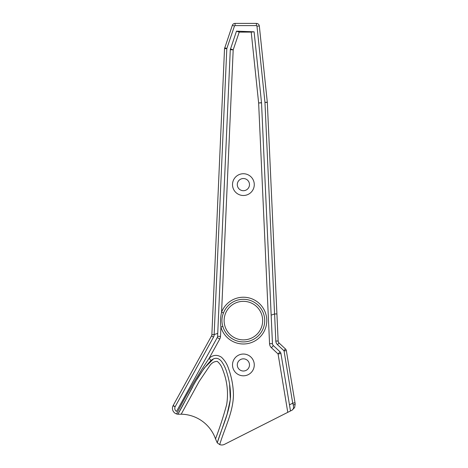 <?xml version="1.0" encoding="UTF-8"?>
<svg xmlns="http://www.w3.org/2000/svg" width="468" height="468" viewBox="0 0 468 468"><rect width="100%" height="100%" fill="white"/><g stroke="black" fill="none" stroke-linecap="round" stroke-linejoin="round"><path stroke-width="0.7" d="M173.025 405.779A5.938 5.938 0 0 0 175.406 413.455A5.938 5.938 0 0 1 173.025 405.779L211.507 335.971L213.537 337.089L175.12 406.768L173.025 405.779L173.195 405.452L175.12 406.768A3.627 3.627 0 0 0 176.524 411.425L217.246 337.58A2.902 2.902 0 0 0 217.602 336.311L230.285 49.719L236.48 31.169L254.101 31.801L261.53 102.849L271.159 315.139L274.558 313.981A41.658 2.322 87.4 0 1 274.593 313.975L275.822 341.09A5.224 5.224 0 0 0 277.471 344.67L283.877 350.655L285.457 348.958L279.057 342.974A2.902 2.902 0 0 1 278.144 340.985A2.902 2.902 0 0 0 279.057 342.974L277.471 344.67M214.192 334.567L211.864 334.696A2.902 2.902 0 0 1 211.507 335.971A2.902 2.902 0 0 0 211.864 334.696L214.145 334.579L217.731 333.362M175.406 413.455L176.571 413.969C186.317 394.705 197.18 376.132 209.161 358.248L219.784 338.984A5.803 5.803 0 0 0 220.498 336.439L220.914 327.044C220.235 322.054 220.451 317.105 221.575 312.209L233.187 49.848L239.224 32.105L251.217 32.105L258.634 102.978L269.556 343.746A5.803 5.803 0 0 0 271.387 347.718L278.074 353.972L280.94 353.498L290.488 410.962L292.02 410.19L294.635 407.575L295.197 403.913L286.34 350.602A2.902 2.902 0 0 0 285.457 348.958A2.902 2.902 0 0 1 286.34 350.602L284.053 350.982L292.722 403.176L295.01 402.796M271.159 315.139L272.452 343.611A2.902 2.902 0 0 0 273.37 345.6L280.057 351.854A2.902 2.902 0 0 1 280.94 353.498M229.601 384.316L230.338 399.52L227.115 414.186L217.246 442.839C221.908 427.471 229.618 412.606 230.525 396.554C230.554 388.364 229.332 380.361 226.84 372.534C225.711 368.562 223.967 364.882 221.616 361.507C218.445 357.622 214.9 357.289 210.98 360.506L209.161 358.248C213.069 354.832 217.152 354.475 221.411 357.183C224.71 360.29 227.056 363.999 228.442 368.316C231.508 376.699 233.175 385.339 233.438 394.237C233.427 411.817 224.693 427.904 219.714 444.6A5.938 5.938 0 0 0 224.494 444.343L290.488 410.962L289.47 404.826L292.722 403.176L293.22 404.914A2.322 0.667 170.6 0 0 295.197 403.913L294.635 407.575M211.869 334.538L224.529 48.631L232.327 25.366C232.824 24.131 233.737 23.47 235.071 23.4L256.441 23.4C258.061 23.535 259.026 24.4 259.33 25.997L267.322 102.416L278.144 340.985L275.822 341.09M219.714 444.6L217.246 442.839L215.52 438.896A36.995 36.995 0 0 0 181.192 414.203L177.869 414.238L192.775 386.784M232.508 184.614A10.881 10.881 0 0 1 248.83 175.19A10.881 10.881 0 0 1 248.83 194.039A10.881 10.881 0 0 1 232.508 184.614M232.508 364.923A10.881 10.881 0 0 1 248.83 355.499A10.881 10.881 0 0 1 248.83 374.347A10.881 10.881 0 0 1 232.508 364.923M215.52 438.896C219.814 427.559 223.529 416.105 226.682 404.522C228.577 392.36 227.15 380.455 222.394 368.813C221.37 365.83 219.644 363.349 217.228 361.366C214.104 361.448 211.577 362.957 209.646 365.894L199.187 381.385L181.192 414.203M197.075 379.255L204.218 368.117L213.519 358.868M210.98 360.506C196.197 375.792 188.551 396.162 177.869 414.238L176.571 413.969M262.665 320.609A19.276 19.276 0 0 0 233.754 303.913A19.276 19.276 0 0 0 233.754 337.299A19.276 19.276 0 0 0 262.665 320.609M223.488 312.946C221.639 317.374 221.44 321.885 222.885 326.483L220.914 327.044A23.377 23.377 0 0 0 256.341 340.072A23.377 23.377 0 0 0 258.008 302.363A23.377 23.377 0 0 0 221.575 312.209L223.488 312.946A21.329 21.329 0 0 1 264.712 320.609A21.329 21.329 0 0 1 222.885 326.483M237.294 364.923A6.096 6.096 0 0 1 246.437 359.646A6.096 6.096 0 0 1 246.437 370.2A6.096 6.096 0 0 1 237.294 364.923M237.294 184.614A6.096 6.096 0 0 1 246.437 179.338A6.096 6.096 0 0 1 246.437 189.891A6.096 6.096 0 0 1 237.294 184.614M230.437 48.912L233.187 49.848L230.285 49.719M224.529 48.631L226.804 48.608L234.48 25.986L235.03 25.594L256.4 25.594L256.973 26.114L264.958 102.393L274.558 313.981M224.681 47.824L226.834 48.444M232.327 25.366L234.48 25.986M235.071 23.4L235.03 25.594M256.441 23.4L256.4 25.594M259.33 25.997L256.973 26.114M267.304 102.246L264.952 102.357M267.322 102.416L264.958 102.393M276.916 313.934L274.593 313.975M292.02 410.19C293.465 409.278 293.863 407.523 293.22 404.914M213.537 337.089A5.224 5.224 0 0 0 214.18 334.801M284.053 350.982A0.579 0.579 0 0 0 283.877 350.655M280.057 351.854L278.074 353.972L287.773 412.337M271.387 347.718L273.37 345.6M269.556 343.746L272.452 343.611M261.518 102.679L258.634 102.978L261.53 102.849M251.217 31.701L251.217 32.105L254.101 31.801M236.48 31.169L239.224 32.105L239.224 31.268M220.498 336.439L217.602 336.311M219.784 338.984L217.246 337.58M214.145 334.579L226.804 48.608"/></g></svg>
